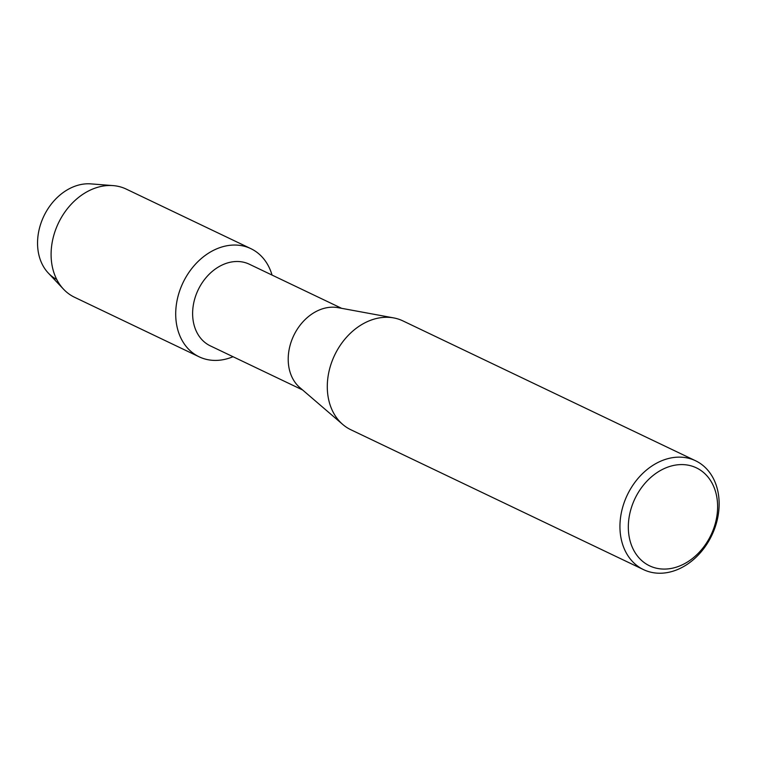 <?xml version="1.0" encoding="UTF-8"?>
<svg xmlns="http://www.w3.org/2000/svg" width="757" height="757" viewBox="0 0 757 757"><rect width="100%" height="100%" fill="white"/><g stroke="black" fill="none" stroke-linecap="round" stroke-linejoin="round"><path stroke-width="1.14" d="M302.611 389.969L210.314 345.864A45.25 35.115 -64.5 0 1 194.767 298.76A45.25 35.115 -64.5 0 1 234.698 261.591A45.25 35.115 -64.5 0 1 249.337 264.221L341.634 308.326M231.453 245.164A59.954 46.527 -64.5 0 1 272.047 275.065A59.954 46.527 -64.5 0 0 250.841 248.637A59.954 46.527 -64.5 0 0 231.453 245.164A59.954 46.527 -64.5 0 0 176.126 306.509A59.954 46.527 -64.5 0 0 218.536 360.294A59.954 46.527 -64.5 0 1 199.148 356.821A59.954 46.527 -64.5 0 1 178.548 294.407A59.954 46.527 -64.5 0 1 231.453 245.164M233.024 356.717A59.954 46.527 -64.5 0 1 218.536 360.294A59.954 46.527 -64.5 0 0 233.024 356.717M643.526 569.624L350.879 429.758A60.323 46.82 -64.5 0 1 342.77 424.459L299.81 387.565A45.25 35.115 -64.5 0 1 291.823 340.025A45.25 35.115 -64.5 0 1 330.279 307.276A45.25 35.115 -64.5 0 1 338 307.654L393.697 317.912A60.323 46.82 -64.5 0 1 402.913 320.902L695.56 460.758A60.323 46.82 -64.5 0 1 716.283 523.57A60.323 46.82 -64.5 0 1 663.047 573.115A60.323 46.82 -64.5 0 1 643.526 569.624A60.323 46.82 -64.5 0 1 622.803 506.812A60.323 46.82 -64.5 0 1 676.039 457.256A60.323 46.82 -64.5 0 1 695.56 460.758M342.77 424.459A60.323 46.82 -64.5 0 1 332.115 361.07A60.323 46.82 -64.5 0 1 383.392 317.401A60.323 46.82 -64.5 0 1 393.697 317.912M678.821 464.694A54.296 42.137 -64.5 0 1 717.239 513.416A54.296 42.137 -64.5 0 1 667.125 568.971A54.296 42.137 -64.5 0 1 628.707 520.248A54.296 42.137 -64.5 0 1 678.821 464.694M56.737 279.465A51.58 40.026 -64.5 0 1 40.197 225.577A51.58 40.026 -64.5 0 1 85.513 183.885A51.58 40.026 -64.5 0 1 90.897 183.885L113.105 185.607A59.954 46.527 -64.5 0 1 126.23 189.089L250.841 248.637M199.148 356.821L74.536 297.264A59.954 46.527 -64.5 0 1 63.579 289.24L48.287 273.04A51.58 40.026 -64.5 0 1 42.477 219.208A51.58 40.026 -64.5 0 1 85.513 183.885M63.579 289.24A59.954 46.527 -64.5 0 1 56.822 226.665A59.954 46.527 -64.5 0 1 106.841 185.607A59.954 46.527 -64.5 0 1 113.105 185.607"/></g></svg>
